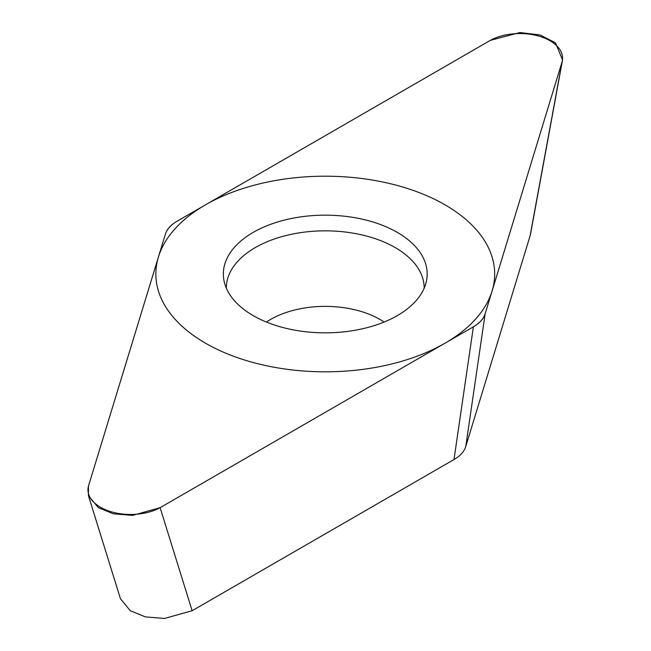 <?xml version="1.0" encoding="UTF-8"?>
<svg xmlns="http://www.w3.org/2000/svg" width="651" height="651" viewBox="0 0 651 651"><rect width="100%" height="100%" fill="white"/><g stroke="black" fill="none" stroke-linecap="round" stroke-linejoin="round"><path stroke-width="0.98" d="M562.073 61.886L562.562 59.982L555.531 42.86L540.175 34.975L519.889 32.55L490.39 40.346L177.137 221.194C170.839 224.831 166.916 229.185 165.37 234.246L88.446 486.126L88.463 495.655L98.285 507.634L113.331 513.818L132.552 515.389L160.13 507.666L473.383 326.818C479.681 323.181 483.603 318.827 485.15 313.766L562.073 61.886L530.077 235.914L465.766 446.488C464.22 451.55 460.298 455.903 453.999 459.541L473.383 326.818M397.33 232.399A101.914 58.842 180 0 1 426.381 281.346A101.914 58.842 180 0 1 358.302 329.666A101.914 58.842 180 0 1 253.19 315.613A101.914 58.842 180 0 1 224.139 281.346A101.914 58.842 180 0 1 280.451 221.153A101.914 58.842 180 0 1 397.33 232.399M530.768 232.814L530.077 235.914M453.999 459.541L192.126 610.736L164.54 618.45L145.328 616.888L130.281 610.695L120.451 598.725L88.438 495.663M424.167 288.206A98.903 57.101 180 0 0 395.198 247.567A98.903 57.101 0 0 0 287.205 235.239A98.903 57.101 0 0 0 226.353 288.206M205.464 343.167A169.415 97.813 0 0 0 445.056 343.167A169.415 97.813 0 0 0 445.056 204.845A169.415 97.813 0 0 0 205.464 204.845A169.415 97.813 0 0 0 205.464 343.167M561.894 62.463A42.689 24.648 0 0 0 539.565 36.326A42.689 24.648 0 0 0 489.674 40.753L177.21 221.153A42.689 24.648 0 0 0 165.354 234.303L88.626 485.548A42.689 24.648 0 0 0 110.955 511.686A42.689 24.648 0 0 0 160.846 507.259L473.31 326.859A42.689 24.648 0 0 0 485.166 313.709L561.894 62.463M192.126 610.736L160.13 507.666M465.766 446.488L485.15 313.766M266.405 322.042A77.371 44.667 0 0 1 379.972 319.454A77.371 44.667 180 0 1 384.114 322.042M530.549 234.01L562.423 60.6"/></g></svg>
